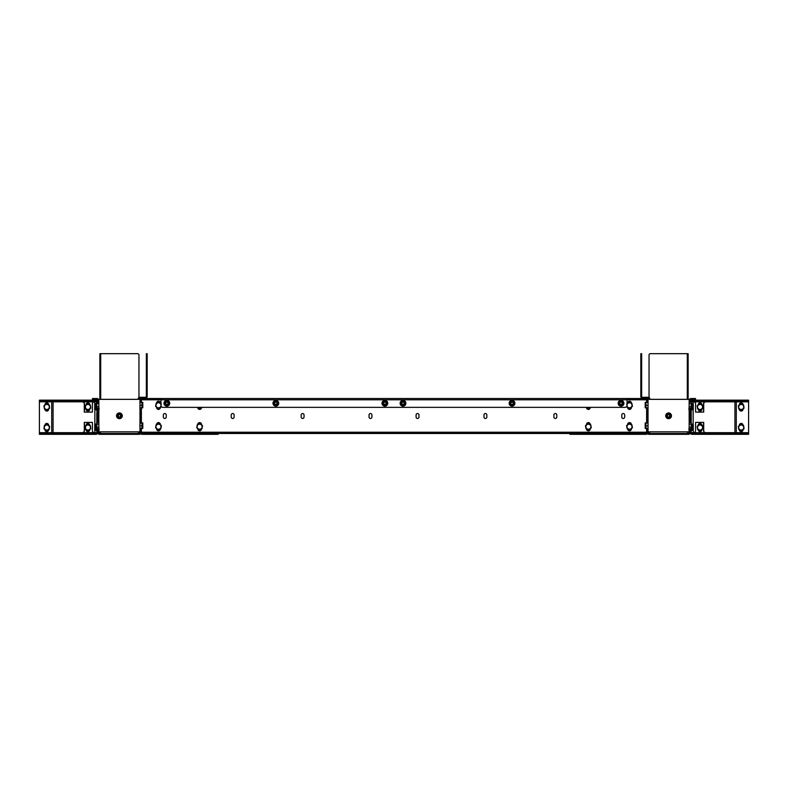 <?xml version="1.0" encoding="UTF-8"?>
<svg xmlns="http://www.w3.org/2000/svg" width="788" height="788" viewBox="0 0 788 788"><rect width="100%" height="100%" fill="white"/><g stroke="black" fill="none" stroke-linecap="round" stroke-linejoin="round"><path stroke-width="1.18" d="M689.362 402.018L689.362 400.166A1.645 1.645 0 0 1 691.007 398.521L695.538 398.521L695.538 399.349L691.007 399.349A0.827 0.827 0 0 0 690.19 400.166L690.19 402.018M690.19 408.194L690.19 422.585M690.19 428.761L690.19 432.671A1.645 1.645 0 0 1 688.545 434.316L648.642 434.316A1.645 1.645 0 0 1 647.509 433.863M689.362 408.194L689.362 422.585M689.362 428.761L689.362 432.671A0.827 0.827 0 0 1 688.545 433.489L648.642 433.489A0.827 0.827 0 0 1 647.953 433.124M140.047 433.124A0.827 0.827 0 0 1 139.358 433.489L99.455 433.489A0.827 0.827 0 0 1 98.638 432.671L98.638 428.761M98.638 422.585L98.638 408.194M98.638 402.018L98.638 400.166A1.645 1.645 0 0 0 96.993 398.521L94.521 398.521L94.521 399.349L96.993 399.349A0.827 0.827 0 0 1 97.81 400.166L97.81 402.018M140.491 433.863A1.645 1.645 0 0 1 139.358 434.316L99.455 434.316A1.645 1.645 0 0 1 97.81 432.671L97.81 428.761M97.81 422.585L97.81 408.194M94.521 399.349L92.462 399.349L92.462 398.521L94.521 398.521M668.588 418.536A2.738 2.738 0 0 0 671.327 415.798A2.738 2.738 0 0 0 668.588 413.07A2.738 2.738 0 0 0 665.85 415.798A2.738 2.738 0 0 0 668.588 418.536M688.338 431.844A0.827 0.827 0 0 1 687.51 432.671M689.155 431.844A1.645 1.645 0 0 1 687.51 433.489L687.51 431.844L689.155 431.844L689.155 399.349L648.022 399.349L648.022 431.844A1.645 1.645 0 0 0 649.667 433.489L649.667 431.844L648.022 431.844L647.894 432.671M649.667 432.671A0.827 0.827 0 0 1 648.839 431.844M670.174 416.251A1.645 1.645 0 0 0 669.032 414.222A1.645 1.645 0 0 0 667.003 415.355A1.645 1.645 0 0 0 668.145 417.384A1.645 1.645 0 0 0 670.174 416.251M671.356 416.576A2.876 2.876 0 0 1 667.81 418.576A2.876 2.876 0 0 1 665.821 415.02A2.876 2.876 0 0 1 669.367 413.03A2.876 2.876 0 0 1 671.356 416.576M667.475 415.493A1.152 1.152 0 0 1 668.904 414.695A1.152 1.152 0 0 1 669.702 416.113A1.152 1.152 0 0 1 668.273 416.911A1.152 1.152 0 0 1 667.475 415.493M119.412 418.536A2.738 2.738 0 0 0 122.15 415.798A2.738 2.738 0 0 0 119.412 413.07A2.738 2.738 0 0 0 116.673 415.798A2.738 2.738 0 0 0 119.412 418.536M139.161 431.844A0.827 0.827 0 0 1 138.333 432.671M140.106 432.671L139.978 431.844A1.645 1.645 0 0 1 138.333 433.489L138.333 431.844L139.978 431.844L139.978 399.349L98.845 399.349L98.845 431.844A1.645 1.645 0 0 0 100.49 433.489L100.49 431.844L98.845 431.844M100.49 432.671A0.827 0.827 0 0 1 99.662 431.844M120.997 416.251A1.645 1.645 0 0 0 119.855 414.222A1.645 1.645 0 0 0 117.826 415.355A1.645 1.645 0 0 0 118.968 417.384A1.645 1.645 0 0 0 120.997 416.251M122.179 416.576A2.876 2.876 0 0 1 118.633 418.576A2.876 2.876 0 0 1 116.644 415.02A2.876 2.876 0 0 1 120.19 413.03A2.876 2.876 0 0 1 122.179 416.576M118.298 415.493A1.152 1.152 0 0 1 119.727 414.695A1.152 1.152 0 0 1 120.525 416.113A1.152 1.152 0 0 1 119.096 416.911A1.152 1.152 0 0 1 118.298 415.493M166.839 400.767A2.492 2.492 0 0 0 164.357 403.259A2.492 2.492 0 0 0 166.839 405.741A2.492 2.492 0 0 0 169.331 403.259A2.492 2.492 0 0 0 166.839 400.767M512.023 405.741A2.492 2.492 0 0 0 514.515 403.259A2.492 2.492 0 0 0 512.023 400.767A2.492 2.492 0 0 0 509.531 403.259A2.492 2.492 0 0 0 512.023 405.741M621.033 405.741A2.492 2.492 0 0 0 623.525 403.259A2.492 2.492 0 0 0 621.033 400.767A2.492 2.492 0 0 0 618.55 403.259A2.492 2.492 0 0 0 621.033 405.741M384.869 400.767A2.492 2.492 0 0 0 382.377 403.259A2.492 2.492 0 0 0 384.869 405.741A2.492 2.492 0 0 0 387.361 403.259A2.492 2.492 0 0 0 384.869 400.767M275.859 400.767A2.492 2.492 0 0 0 273.367 403.259A2.492 2.492 0 0 0 275.859 405.741A2.492 2.492 0 0 0 278.341 403.259A2.492 2.492 0 0 0 275.859 400.767M403.013 405.741A2.492 2.492 0 0 0 405.495 403.259A2.492 2.492 0 0 0 403.013 400.767A2.492 2.492 0 0 0 400.521 403.259A2.492 2.492 0 0 0 403.013 405.741M164.781 418.477A1.438 1.438 0 0 0 166.229 417.039L166.229 414.981A1.438 1.438 0 0 0 164.781 413.542A1.438 1.438 0 0 0 163.343 414.981L163.343 417.039A1.438 1.438 0 0 0 164.781 418.477M232.657 418.477A1.438 1.438 0 0 0 234.105 417.039L234.105 414.981A1.438 1.438 0 0 0 232.657 413.542A1.438 1.438 0 0 0 231.219 414.981L231.219 417.039A1.438 1.438 0 0 0 232.657 418.477M302.592 418.477A1.438 1.438 0 0 0 304.03 417.039L304.03 414.981A1.438 1.438 0 0 0 302.592 413.542A1.438 1.438 0 0 0 301.154 414.981L301.154 417.039A1.438 1.438 0 0 0 302.592 418.477M370.468 418.477A1.438 1.438 0 0 0 371.906 417.039L371.906 414.981A1.438 1.438 0 0 0 370.468 413.542A1.438 1.438 0 0 0 369.03 414.981L369.03 417.039A1.438 1.438 0 0 0 370.468 418.477M417.532 418.477A1.438 1.438 0 0 0 418.97 417.039L418.97 414.981A1.438 1.438 0 0 0 417.532 413.542A1.438 1.438 0 0 0 416.094 414.981L416.094 417.039A1.438 1.438 0 0 0 417.532 418.477M485.408 418.477A1.438 1.438 0 0 0 486.846 417.039L486.846 414.981A1.438 1.438 0 0 0 485.408 413.542A1.438 1.438 0 0 0 483.97 414.981L483.97 417.039A1.438 1.438 0 0 0 485.408 418.477M555.343 418.477A1.438 1.438 0 0 0 556.781 417.039L556.781 414.981A1.438 1.438 0 0 0 555.343 413.542A1.438 1.438 0 0 0 553.895 414.981L553.895 417.039A1.438 1.438 0 0 0 555.343 418.477M623.219 418.477A1.438 1.438 0 0 0 624.657 417.039L624.657 414.981A1.438 1.438 0 0 0 623.219 413.542A1.438 1.438 0 0 0 621.771 414.981L621.771 417.039A1.438 1.438 0 0 0 623.219 418.477M627.662 403.377L627.662 403.052A1.852 1.852 0 0 1 629.514 401.2A1.852 1.852 0 0 1 631.355 403.052L631.355 403.131M156.645 403.131L156.645 403.052A1.852 1.852 0 0 1 158.487 401.2A1.852 1.852 0 0 1 160.338 403.052L160.338 403.377M197.778 424.525L197.778 424.436A1.852 1.852 0 0 1 199.63 422.595A1.852 1.852 0 0 1 201.482 424.436L201.482 424.771M586.518 424.771L586.518 424.436A1.852 1.852 0 0 1 588.37 422.595A1.852 1.852 0 0 1 590.222 424.436L590.222 424.525M627.662 424.771L627.662 424.436A1.852 1.852 0 0 1 629.514 422.595A1.852 1.852 0 0 1 631.355 424.436L631.355 424.525M156.645 424.525L156.645 424.436A1.852 1.852 0 0 1 158.487 422.595A1.852 1.852 0 0 1 160.338 424.436L160.338 424.771M627.041 399.102L627.662 398.521L647.283 398.521L647.283 399.102L645.224 399.102L645.224 398.521M142.776 398.521L142.776 399.102L140.717 399.102L140.717 398.521L627.041 398.521L627.041 399.802L646.623 399.802L647.322 398.521L647.322 402.333M627.662 398.521L627.041 398.521M627.662 399.102L645.224 399.102M142.776 399.102L160.959 399.102M160.338 399.102L160.338 398.521M140.678 402.333L140.678 398.521L141.377 399.802L160.959 399.802L160.959 398.521M160.959 399.802L160.959 405.308A2.059 2.059 0 0 0 163.017 407.366L624.982 407.366A2.059 2.059 0 0 0 627.041 405.308L627.041 399.802L160.959 399.802M140.106 428.445L140.106 433.489L140.678 433.489L140.678 428.445M645.224 433.489L645.224 432.917L647.283 432.917L647.283 433.489L140.717 433.489L140.717 432.917L142.776 432.917L142.776 433.489M645.224 432.917L142.776 432.917M140.678 422.9L140.678 407.879M140.106 402.333L140.106 398.521L140.717 398.807M140.106 422.9L140.106 407.879M140.717 432.917L141.377 432.218L140.717 433.213M647.322 428.445L647.322 433.489L646.623 432.218L647.283 432.917M160.338 428.889L160.338 428.967A1.852 1.852 0 0 1 158.487 430.819A1.852 1.852 0 0 1 156.645 428.967L156.645 428.642M631.355 428.642L631.355 428.967A1.852 1.852 0 0 1 629.514 430.819A1.852 1.852 0 0 1 627.662 428.967L627.662 428.889M590.222 428.642L590.222 428.967A1.852 1.852 0 0 1 588.37 430.819A1.852 1.852 0 0 1 586.518 428.967L586.518 428.889M590.222 407.366L590.222 407.573A1.852 1.852 0 0 1 588.37 409.425A1.852 1.852 0 0 1 586.518 407.573L586.518 407.494M201.482 428.889L201.482 428.967A1.852 1.852 0 0 1 199.63 430.819A1.852 1.852 0 0 1 197.778 428.967L197.778 428.642M201.482 407.494L201.482 407.573A1.852 1.852 0 0 1 199.63 409.425A1.852 1.852 0 0 1 197.778 407.573L197.778 407.366M160.338 407.494L160.338 407.573A1.852 1.852 0 0 1 158.487 409.425A1.852 1.852 0 0 1 156.645 407.573L156.645 407.248M631.355 407.248L631.355 407.573A1.852 1.852 0 0 1 629.514 409.425A1.852 1.852 0 0 1 627.662 407.573L627.662 407.494M647.283 399.102L646.623 399.802L646.623 402.333M141.377 402.333L141.377 399.802L140.717 399.102M647.894 428.445L647.894 433.489L647.283 433.213M647.283 398.807L647.894 398.521L647.894 402.333M647.322 407.879L647.322 422.9M647.894 407.879L647.894 422.9M166.839 401.614A1.645 1.645 0 0 0 165.194 403.259A1.645 1.645 0 0 0 166.839 404.904A1.645 1.645 0 0 0 168.484 403.259A1.645 1.645 0 0 0 166.839 401.614M166.839 400.373A2.876 2.876 0 0 1 169.725 403.259A2.876 2.876 0 0 1 166.839 406.135A2.876 2.876 0 0 1 163.963 403.259A2.876 2.876 0 0 1 166.839 400.373M166.839 404.411A1.152 1.152 0 0 1 165.687 403.259A1.152 1.152 0 0 1 166.839 402.107A1.152 1.152 0 0 1 167.992 403.259A1.152 1.152 0 0 1 166.839 404.411M275.859 401.614A1.645 1.645 0 0 0 274.214 403.259A1.645 1.645 0 0 0 275.859 404.904A1.645 1.645 0 0 0 277.504 403.259A1.645 1.645 0 0 0 275.859 401.614M275.859 400.373A2.876 2.876 0 0 1 278.735 403.259A2.876 2.876 0 0 1 275.859 406.135A2.876 2.876 0 0 1 272.973 403.259A2.876 2.876 0 0 1 275.859 400.373M275.859 404.411A1.152 1.152 0 0 1 274.707 403.259A1.152 1.152 0 0 1 275.859 402.107A1.152 1.152 0 0 1 277.012 403.259A1.152 1.152 0 0 1 275.859 404.411M384.869 401.614A1.645 1.645 0 0 0 383.224 403.259A1.645 1.645 0 0 0 384.869 404.904A1.645 1.645 0 0 0 386.514 403.259A1.645 1.645 0 0 0 384.869 401.614M384.869 400.373A2.876 2.876 0 0 1 387.745 403.259A2.876 2.876 0 0 1 384.869 406.135A2.876 2.876 0 0 1 381.993 403.259A2.876 2.876 0 0 1 384.869 400.373M384.869 404.411A1.152 1.152 0 0 1 383.717 403.259A1.152 1.152 0 0 1 384.869 402.107A1.152 1.152 0 0 1 386.021 403.259A1.152 1.152 0 0 1 384.869 404.411M403.013 401.614A1.645 1.645 0 0 0 401.368 403.259A1.645 1.645 0 0 0 403.013 404.904A1.645 1.645 0 0 0 404.658 403.259A1.645 1.645 0 0 0 403.013 401.614M403.013 400.373A2.876 2.876 0 0 1 405.889 403.259A2.876 2.876 0 0 1 403.013 406.135A2.876 2.876 0 0 1 400.127 403.259A2.876 2.876 0 0 1 403.013 400.373M403.013 404.411A1.152 1.152 0 0 1 401.86 403.259A1.152 1.152 0 0 1 403.013 402.107A1.152 1.152 0 0 1 404.165 403.259A1.152 1.152 0 0 1 403.013 404.411M512.023 401.614A1.645 1.645 0 0 0 510.378 403.259A1.645 1.645 0 0 0 512.023 404.904A1.645 1.645 0 0 0 513.668 403.259A1.645 1.645 0 0 0 512.023 401.614M512.023 400.373A2.876 2.876 0 0 1 514.899 403.259A2.876 2.876 0 0 1 512.023 406.135A2.876 2.876 0 0 1 509.146 403.259A2.876 2.876 0 0 1 512.023 400.373M512.023 404.411A1.152 1.152 0 0 1 510.87 403.259A1.152 1.152 0 0 1 512.023 402.107A1.152 1.152 0 0 1 513.175 403.259A1.152 1.152 0 0 1 512.023 404.411M621.033 401.614A1.645 1.645 0 0 0 619.388 403.259A1.645 1.645 0 0 0 621.033 404.904A1.645 1.645 0 0 0 622.678 403.259A1.645 1.645 0 0 0 621.033 401.614M621.033 400.373A2.876 2.876 0 0 1 623.919 403.259A2.876 2.876 0 0 1 621.033 406.135A2.876 2.876 0 0 1 618.156 403.259A2.876 2.876 0 0 1 621.033 400.373M621.033 404.411A1.152 1.152 0 0 1 619.88 403.259A1.152 1.152 0 0 1 621.033 402.107A1.152 1.152 0 0 1 622.185 403.259A1.152 1.152 0 0 1 621.033 404.411M692.317 429.381L692.317 424.033M692.159 424.023L691.342 424.033L692.159 424.023L692.159 429.381L690.19 429.381M691.342 426.712L692.159 426.712M742.749 429.519A2.531 2.531 0 0 1 739.203 429.076A2.531 2.531 0 0 1 739.646 425.53A2.531 2.531 0 0 1 743.192 425.973A2.531 2.531 0 0 1 742.749 429.519M739.558 425.412L738.336 426.367L738.76 429.421L741.616 430.583L744.059 428.692L743.636 425.628L740.769 424.466L739.558 425.412M645.195 422.998L645.195 428.357M645.342 428.239L645.342 422.9L648.022 422.9M646.042 428.239L645.342 428.445M645.855 423.117L645.342 422.9M645.845 425.884L645.342 425.884M645.195 402.432L645.195 407.79M645.342 407.672L645.342 402.333L648.022 402.333M646.042 407.672L645.342 407.879M645.855 402.54L645.342 402.333M645.845 405.318L645.342 405.318M631.996 426.239A2.531 2.531 0 0 1 629.967 429.194A2.531 2.531 0 0 1 627.021 427.165A2.531 2.531 0 0 1 629.051 424.22A2.531 2.531 0 0 1 631.996 426.239M626.884 427.195L627.159 428.711L630.075 429.736L632.419 427.736L631.858 424.702L628.942 423.668L626.598 425.678L626.884 427.195M645.894 422.998L645.894 428.357M648.022 428.445L646.042 428.445L645.894 424.496L646.042 422.9L648.022 423.117M648.022 425.884L646.042 425.884M645.894 402.432L645.894 407.79M648.022 407.879L646.042 407.879L645.894 403.929L646.042 402.333L648.022 402.54M648.022 405.318L646.042 405.318M691.145 428.741L691.145 422.604M691.283 423.343L691.135 428.761L689.155 428.761M689.155 422.585L691.135 422.585M689.155 424.161L691.135 424.161M689.155 427.244L691.135 427.244M691.283 428.002L691.135 428.761M693.282 430.169L693.282 424.476M693.194 425.333L693.194 430.356L691.214 430.356M692.337 429.312L693.194 429.312L693.194 430.356M692.366 426.269L693.194 426.269M692.366 424.279L693.194 424.279M688.968 430.366L688.968 428.406M693.282 409.593L693.282 403.909M693.194 404.766L693.194 409.79L691.214 409.79M692.337 408.745L693.194 408.745L693.194 409.79M692.366 405.702L693.194 405.702M692.366 403.712L693.194 403.712M688.968 409.799L688.968 407.839M692.317 408.805L692.317 403.466M692.159 403.466L691.342 403.466L692.159 403.456L692.159 408.814L690.19 408.814M691.342 406.145L692.159 406.145M736.278 403.663L736.278 407.78M736.278 426.702L736.278 430.819M701.911 429.47L701.911 429.785A1.852 1.852 0 0 1 700.059 431.637A1.852 1.852 0 0 1 698.207 429.785L698.207 429.657M698.207 425.579L698.207 425.264A1.852 1.852 0 0 1 700.059 423.412A1.852 1.852 0 0 1 701.911 425.264L701.911 425.392M743.045 429.47L743.045 429.785A1.852 1.852 0 0 1 741.193 431.637A1.852 1.852 0 0 1 739.341 429.785L739.341 429.657M739.341 425.579L739.341 425.264A1.852 1.852 0 0 1 741.193 423.412A1.852 1.852 0 0 1 743.045 425.264L743.045 425.392M739.341 405.012L739.341 404.697A1.852 1.852 0 0 1 741.193 402.845A1.852 1.852 0 0 1 743.045 404.697L743.045 404.825M743.045 408.903L743.045 409.218A1.852 1.852 0 0 1 741.193 411.07A1.852 1.852 0 0 1 739.341 409.218L739.341 409.09M698.207 405.012L698.207 404.697A1.852 1.852 0 0 1 700.059 402.845A1.852 1.852 0 0 1 701.911 404.697L701.911 404.825M701.911 408.903L701.911 409.218A1.852 1.852 0 0 1 700.059 411.07A1.852 1.852 0 0 1 698.207 409.218L698.207 409.09M690.19 401.821L691.214 402.235M691.214 429.381L691.214 432.671L690.19 432.671M705.733 432.671L705.585 432.671A2.059 2.029 -90 0 1 703.556 430.612L703.704 430.612A2.059 2.029 90 0 0 705.733 432.671L734.918 432.671L734.918 401.821L748.6 401.821L748.6 432.671L691.214 432.671A0.827 0.827 0 0 0 692.041 433.489L692.041 432.671M690.386 402.018L690.386 401.821A1.645 1.645 0 0 1 692.041 400.166L748.6 400.166L748.6 400.994L692.041 400.994A0.827 0.827 0 0 0 691.214 401.821L705.733 401.821A2.059 2.029 90 0 0 703.704 403.87L703.556 403.87A2.059 2.029 -90 0 1 705.585 401.821L734.918 401.821M692.041 433.489L748.6 433.489L748.6 434.316L692.041 434.316A1.645 1.645 0 0 1 690.386 432.671L690.386 430.612L691.214 430.612M748.6 401.821L748.6 400.994M692.041 401.821L692.041 400.994M748.6 433.489L748.6 432.671M690.386 429.381L690.386 430.612M690.386 422.585L690.386 421.56L691.214 421.56L691.214 422.811M690.386 412.922L690.386 410.863L691.214 410.863L691.214 412.922L690.386 412.922M690.386 408.814L690.386 410.863M691.214 408.814L691.214 410.863M648.238 432.671L646.377 434.316L646.377 433.489M691.214 412.922L691.214 421.56M693.144 430.356L693.578 432.671A2.059 2.029 90 0 0 695.597 430.612L695.597 422.388L703.704 422.388L703.704 430.612M693.578 401.821A2.059 2.029 90 0 1 695.597 403.87L695.597 412.104L703.704 412.104L703.704 403.87M703.556 430.612L703.556 422.388M703.556 412.104L703.556 403.87M736.278 401.821L736.278 432.671M51.722 430.819L51.722 426.702M51.722 407.78L51.722 403.663M86.089 405.012L86.089 404.697A1.852 1.852 0 0 1 87.941 402.845A1.852 1.852 0 0 1 89.793 404.697L89.793 404.825M89.793 408.903L89.793 409.218A1.852 1.852 0 0 1 87.941 411.07A1.852 1.852 0 0 1 86.089 409.218L86.089 409.09M44.955 405.012L44.955 404.697A1.852 1.852 0 0 1 46.807 402.845A1.852 1.852 0 0 1 48.659 404.697L48.659 404.825M48.659 408.903L48.659 409.218A1.852 1.852 0 0 1 46.807 411.07A1.852 1.852 0 0 1 44.955 409.218L44.955 409.09M48.659 429.657L48.659 429.785A1.852 1.852 0 0 1 46.807 431.637A1.852 1.852 0 0 1 44.955 429.785L44.955 429.47M44.955 425.392L44.955 425.264A1.852 1.852 0 0 1 46.807 423.412A1.852 1.852 0 0 1 48.659 425.264L48.659 425.579M89.793 429.47L89.793 429.785A1.852 1.852 0 0 1 87.941 431.637A1.852 1.852 0 0 1 86.089 429.785L86.089 429.657M86.089 425.579L86.089 425.264A1.852 1.852 0 0 1 87.941 423.412A1.852 1.852 0 0 1 89.793 425.264L89.793 425.392M97.81 432.671L96.786 432.671L96.786 429.381M96.786 402.235L97.81 401.821M82.267 401.821L82.415 401.821A2.059 2.029 90 0 1 84.444 403.87L84.296 403.87A2.059 2.029 -90 0 0 82.267 401.821L53.082 401.821L53.082 432.671L39.4 432.671L39.4 401.821L96.786 401.821A0.827 0.827 0 0 0 95.959 400.994L95.959 401.821M96.786 430.612L97.613 430.612L97.613 432.671A1.645 1.645 0 0 1 95.959 434.316L39.4 434.316L39.4 433.489L95.959 433.489A0.827 0.827 0 0 0 96.786 432.671L82.267 432.671A2.059 2.029 -90 0 0 84.296 430.612L84.444 430.612A2.059 2.029 90 0 1 82.415 432.671L53.082 432.671M95.959 400.994L39.4 400.994L39.4 400.166L95.959 400.166A1.645 1.645 0 0 1 97.613 401.821L97.613 402.018M39.4 432.671L39.4 433.489M95.959 432.671L95.959 433.489M39.4 400.994L39.4 401.821M97.613 410.863L97.613 412.922L96.786 412.922L97.613 408.814M96.786 410.863L96.786 408.814M96.786 422.811L96.786 421.56L97.613 421.56L97.613 422.585M97.613 430.612L97.613 429.381M140.106 433.292L139.762 432.671M96.786 421.56L96.786 412.922M94.855 403.712L94.422 401.821A2.059 2.029 -90 0 0 92.403 403.87L92.403 412.104L84.296 412.104L84.296 403.87M94.422 432.671A2.059 2.029 -90 0 1 92.403 430.612L92.403 422.388L84.296 422.388L84.296 430.612M84.444 403.87L84.444 412.104M84.444 422.388L84.444 430.612M51.722 432.671L51.722 401.821M647.894 400.166L647.894 399.546M646.377 432.671L646.081 434.316L569.862 434.316L569.862 433.489M647.894 433.292L648.022 432.671M641.649 434.316L646.377 434.316M140.106 399.546L140.106 400.166M218.138 433.489L218.138 434.316L141.919 434.316L141.623 432.671M139.978 432.671L141.623 434.316L141.623 433.489M141.623 434.316L146.351 434.316M649.873 399.349L649.873 398.935A1.645 1.645 0 0 0 648.229 397.29L642.466 397.29A0.827 0.827 0 0 1 641.649 396.472L641.649 354.915L640.821 354.915L640.821 396.472A1.645 1.645 0 0 0 642.466 398.117L648.229 398.117A0.827 0.827 0 0 1 649.046 398.935L649.046 399.349M640.821 354.915L640.821 353.684L641.649 353.684L641.649 354.915M649.046 397.507L649.046 354.915A1.231 1.231 0 0 1 650.287 353.684L688.131 353.684L688.131 399.349M688.131 354.915L687.303 354.915L687.303 399.349M687.303 354.915L687.303 353.684M138.954 399.349L138.954 398.935A0.827 0.827 0 0 1 139.772 398.117L145.534 398.117A1.645 1.645 0 0 0 147.179 396.472L147.179 353.684L146.351 353.684L146.351 396.472A0.827 0.827 0 0 1 145.534 397.29L139.772 397.29A1.645 1.645 0 0 0 138.127 398.935L138.127 399.349M138.954 397.507L138.954 354.915A1.231 1.231 0 0 0 137.713 353.684L99.869 353.684L99.869 399.349M99.869 354.915L100.697 354.915L100.697 399.349M100.697 354.915L100.697 353.684M590.862 426.239A2.531 2.531 0 0 1 588.833 429.194A2.531 2.531 0 0 1 585.888 427.165A2.531 2.531 0 0 1 587.907 424.22A2.531 2.531 0 0 1 590.862 426.239M585.74 427.195L586.026 428.711L588.931 429.736L591.286 427.736L590.714 424.702L587.809 423.668L585.464 425.678L585.74 427.195M627.041 404.756A2.531 2.531 0 0 1 631.996 404.855A2.531 2.531 0 0 1 629.967 407.8A2.531 2.531 0 0 1 627.002 405.682M626.884 405.8L627.159 407.317L630.075 408.351L632.419 406.342L631.858 403.308L628.942 402.274L626.598 404.283M589.848 407.366A2.531 2.531 0 0 1 586.902 407.366M586.026 407.317L588.931 408.351L590.084 407.366M142.805 428.357L142.805 422.998M142.145 423.117L142.805 424.496L142.658 428.239M142.155 425.884L142.658 425.884M139.978 423.117L141.958 423.117L141.958 428.445L142.658 428.445M139.978 422.9L142.658 422.9M142.805 407.79L142.805 402.432M142.145 402.54L142.805 403.929L142.658 407.672M142.155 405.318L142.658 405.318M139.978 402.54L141.958 402.54L141.958 407.879L142.658 407.879M139.978 402.333L142.658 402.333M160.998 405.682A2.531 2.531 0 0 1 158.033 407.8A2.531 2.531 0 0 1 158.447 402.786A2.531 2.531 0 0 1 160.959 404.756M161.402 404.283L159.058 402.274L156.142 403.308L155.581 406.342L157.925 408.351L160.841 407.317L161.116 405.8M160.979 427.165A2.531 2.531 0 0 1 158.033 429.194A2.531 2.531 0 0 1 156.004 426.239A2.531 2.531 0 0 1 158.949 424.22A2.531 2.531 0 0 1 160.979 427.165M155.866 426.219L155.581 427.736L157.925 429.736L160.841 428.711L161.402 425.678L159.058 423.668L156.142 424.702L155.866 426.219M202.112 427.165A2.531 2.531 0 0 1 199.167 429.194A2.531 2.531 0 0 1 197.138 426.239A2.531 2.531 0 0 1 200.093 424.22A2.531 2.531 0 0 1 202.112 427.165M197 426.219L196.714 427.736L199.069 429.736L201.974 428.711L202.536 425.678L200.191 423.668L197.286 424.702L197 426.219M201.098 407.366A2.531 2.531 0 0 1 198.152 407.366M197.916 407.366L199.069 408.351L201.974 407.317M95.683 403.466L95.683 408.805M97.81 408.814L95.84 408.814L95.84 403.456L96.658 403.466L95.84 403.456M96.658 406.145L95.84 406.145M95.683 424.033L95.683 429.381M97.81 429.381L95.84 429.381L95.84 424.023L96.658 424.033L95.84 424.023M96.658 426.712L95.84 426.712M48.354 425.53A2.531 2.531 0 0 1 48.797 429.076A2.531 2.531 0 0 1 45.251 429.519A2.531 2.531 0 0 1 44.808 425.973A2.531 2.531 0 0 1 48.354 425.53M45.162 429.637L46.384 430.583L49.24 429.421L49.664 426.367L47.231 424.466L44.364 425.628L43.941 428.692L45.162 429.637M742.749 408.952A2.531 2.531 0 0 1 739.203 408.509A2.531 2.531 0 0 1 739.646 404.963A2.531 2.531 0 0 1 743.192 405.406A2.531 2.531 0 0 1 742.749 408.952M739.558 404.845L738.336 405.79L738.76 408.854L741.616 410.016L744.059 408.125L743.636 405.062L740.769 403.899L739.558 404.845M701.615 408.952A2.531 2.531 0 0 1 698.06 408.509A2.531 2.531 0 0 1 698.503 404.963A2.531 2.531 0 0 1 702.059 405.406A2.531 2.531 0 0 1 701.615 408.952M698.414 404.845L697.203 405.79L697.626 408.854L700.483 410.016L702.916 408.125L702.492 405.062L699.636 403.899L698.414 404.845M701.615 429.519A2.531 2.531 0 0 1 698.06 429.076A2.531 2.531 0 0 1 698.503 425.53A2.531 2.531 0 0 1 702.059 425.973A2.531 2.531 0 0 1 701.615 429.519M698.414 425.412L697.203 426.367L697.626 429.421L700.483 430.583L702.916 428.692L702.492 425.628L699.636 424.466L698.414 425.412M89.497 429.519A2.531 2.531 0 0 1 85.941 429.076A2.531 2.531 0 0 1 86.385 425.53A2.531 2.531 0 0 1 89.94 425.973A2.531 2.531 0 0 1 89.497 429.519M86.296 425.412L85.084 426.367L85.508 429.421L88.364 430.583L90.797 428.692L90.374 425.628L87.517 424.466L86.296 425.412M89.497 408.952A2.531 2.531 0 0 1 85.941 408.509A2.531 2.531 0 0 1 86.385 404.963A2.531 2.531 0 0 1 89.94 405.406A2.531 2.531 0 0 1 89.497 408.952M86.296 404.845L85.084 405.79L85.508 408.854L88.364 410.016L90.797 408.125L90.374 405.062L87.517 403.899L86.296 404.845M48.354 408.952A2.531 2.531 0 0 1 44.808 408.509A2.531 2.531 0 0 1 45.251 404.963A2.531 2.531 0 0 1 48.797 405.406A2.531 2.531 0 0 1 48.354 408.952M45.162 404.845L43.941 405.79L44.364 408.854L47.231 410.016L49.664 408.125L49.24 405.062L46.384 403.899L45.162 404.845M691.283 407.435L691.145 402.038L691.135 408.194L689.155 408.194M691.283 402.776L691.135 402.018L689.155 402.018M689.155 403.594L691.135 403.594M689.155 406.677L691.135 406.677M142.106 407.79L142.106 402.432M139.978 407.879L141.958 407.672M139.978 405.318L141.958 405.318M142.106 428.357L142.106 422.998M139.978 428.445L141.958 428.239M139.978 425.884L141.958 425.884M96.855 422.604L96.855 428.741M98.845 428.761L96.865 428.761L96.717 423.343M98.845 427.244L96.865 427.244M98.845 424.161L96.865 424.161M96.865 428.761L96.717 428.002M98.845 422.585L96.865 422.585M98.845 402.018L96.658 402.579L96.855 408.174L96.717 402.776M98.845 406.677L96.865 406.677M98.845 403.594L96.865 403.594M98.845 408.194L96.865 408.194L96.717 407.435M99.032 407.839L99.032 409.799M94.718 403.909L94.718 409.593M95.634 405.702L94.806 405.702L94.806 403.712L94.806 404.766M95.634 403.712L94.806 403.712M95.663 408.745L94.806 408.745L94.806 405.702M96.786 409.79L94.806 409.79L94.806 408.745L94.806 409.79M94.718 424.476L94.718 430.169M95.634 426.269L94.806 426.269L94.806 424.279L94.806 425.333M95.634 424.279L94.806 424.279M95.663 429.312L94.806 429.312L94.806 426.269M96.786 430.356L94.806 430.356L94.806 429.312L94.806 430.356M99.032 428.406L99.032 430.366M693.479 399.349L693.479 398.521M687.51 431.844L649.667 431.844M138.333 431.844L100.49 431.844M646.623 428.445L646.623 432.218L141.377 432.218L141.377 428.445M141.377 422.9L141.377 407.879M646.623 407.879L646.623 422.9M649.46 432.642L649.46 432.11M693.144 424.279L693.144 409.79M693.144 403.712L693.144 401.821M138.54 432.11L138.54 432.642M94.855 409.79L94.855 424.279M94.855 430.356L94.855 432.671M146.351 354.915L147.179 354.915"/></g></svg>

